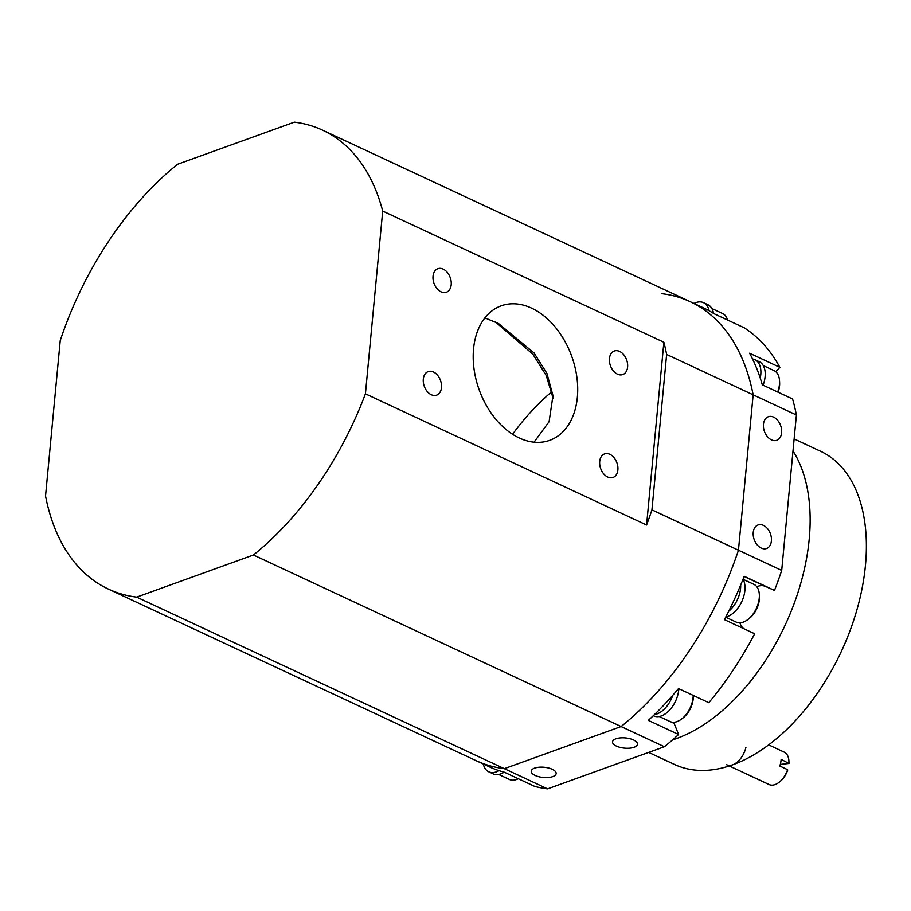 <?xml version="1.0" encoding="UTF-8"?>
<svg xmlns="http://www.w3.org/2000/svg" width="911" height="911" viewBox="0 0 911 911"><rect width="100%" height="100%" fill="white"/><g stroke="black" fill="none" stroke-linecap="round" stroke-linejoin="round"><path stroke-width="1.37" d="M633.544 739.96A12.515 5.124 -174.6 0 0 620.277 737.899A12.515 5.124 -174.6 0 0 612.545 741.861A12.515 5.124 -174.6 0 0 616.474 746.12A12.515 5.124 -174.6 0 0 629.729 748.17A12.515 5.124 -174.6 0 0 637.461 744.219A12.515 5.124 -174.6 0 0 633.544 739.96M552.237 769.283A12.515 5.124 -174.6 0 0 538.97 767.233A12.515 5.124 -174.6 0 0 531.238 771.184A12.515 5.124 -174.6 0 0 535.156 775.443A12.515 5.124 -174.6 0 0 548.422 777.504A12.515 5.124 -174.6 0 0 556.154 773.541A12.515 5.124 -174.6 0 0 552.237 769.283M773.621 417.136A12.515 8.609 70.2 0 0 768.303 416.737A12.515 8.609 70.2 0 0 763.543 427.817A12.515 8.609 70.2 0 0 771.469 439.865A12.515 8.609 70.2 0 0 776.787 440.275A12.515 8.609 70.2 0 0 781.536 429.195A12.515 8.609 70.2 0 0 773.621 417.136M763.384 525.351A12.515 8.609 70.2 0 0 758.066 524.952A12.515 8.609 70.2 0 0 753.317 536.032A12.515 8.609 70.2 0 0 761.243 548.08A12.515 8.609 70.2 0 0 766.561 548.49A12.515 8.609 70.2 0 0 771.31 537.41A12.515 8.609 70.2 0 0 763.384 525.351M662.024 293.695A253.224 151.556 115 0 1 690.253 301.712L703.224 307.759A253.224 151.556 115 0 1 713.973 313.691L744.241 327.812A253.224 151.556 115 0 1 779.873 367.349L749.594 353.217A253.224 151.556 115 0 1 762.313 384.841L792.581 398.972A253.224 151.556 115 0 1 796.396 414.995L781.706 570.411A253.224 151.556 115 0 1 774.487 590.419L744.207 576.287A253.224 151.556 115 0 1 724.404 619.639L754.684 633.771A253.224 151.556 115 0 1 708.815 702.7L678.536 688.568A253.224 151.556 115 0 1 648.325 720.373L678.593 734.505L674.129 723.391A23.834 14.269 115 0 1 673.73 722.264M678.593 734.505A253.224 151.556 115 0 1 664.37 746.735L547.591 788.858A253.224 151.556 115 0 1 534.746 786.398L504.466 772.266A253.224 151.556 115 0 1 489.093 766.709L108.443 589.11A253.224 151.556 115 0 1 45.55 496.005L60.24 340.589A253.224 151.556 115 0 1 177.588 164.265L294.355 122.142A253.224 151.556 115 0 1 322.585 130.159A253.224 151.556 115 0 1 382.711 211.056L365.425 393.825A253.224 151.556 115 0 1 253.44 555.004L136.673 597.126A253.224 151.556 115 0 1 108.443 589.11M779.873 367.349L775.751 371.688M774.487 590.419L765.308 586.377A23.834 14.269 115 0 0 756.768 586.684M743.649 628.624A23.834 14.269 115 0 1 739.903 622.828M796.396 414.995L753.146 394.816A253.224 151.556 115 0 0 690.253 301.712A253.224 151.556 115 0 1 753.146 394.816L738.457 550.221A253.224 151.556 115 0 1 621.108 726.545L504.341 768.668A253.224 151.556 115 0 1 476.111 760.651A253.224 151.556 115 0 0 504.341 768.668L136.673 597.126M781.706 570.411L651.946 509.864A253.224 151.556 115 0 1 646.582 525.009L663.868 342.24L382.711 211.056M664.37 746.735L621.108 726.545L504.341 768.668L547.591 788.858M793.003 450.956A172.783 103.421 115 0 1 809.219 539.107A172.783 103.421 115 0 1 672.58 739.869A172.783 103.421 115 0 0 809.219 539.107A172.783 103.421 115 0 0 793.003 450.956M794.141 438.943L820.606 451.287A172.783 103.421 115 0 1 865.45 565.344A172.783 103.421 115 0 1 792.923 723.266A172.783 103.421 115 0 1 674.493 764.454L648.655 752.395M726.693 764.75A17.878 10.693 -65 0 0 745.938 747.293M729.29 765.957L769.089 784.53A17.878 10.693 -65 0 0 778.859 782.469A17.878 10.693 -65 0 0 787.605 769.658L787.685 770.148A16.683 9.987 115 0 1 779.577 781.934L778.859 782.469M780.306 764.397L788.972 763.464L781.126 759.341A17.878 10.693 115 0 1 780.545 763.429A17.878 10.693 115 0 1 779.827 766.026L787.605 769.658M788.915 762.974A17.878 10.693 -65 0 0 788.915 760.936A17.878 10.693 -65 0 0 784.2 752.133L768.656 744.879M788.915 760.936L788.96 761.835A16.683 9.987 115 0 1 788.972 763.464M484.891 317.882L498.454 323.473L534.062 352.967L546.93 373.385L552.988 395.681L549.094 421.691L534.051 442.188M553.171 398.54L546.258 375.548L532.878 354.208L495.482 321.97M617.453 374.148A12.515 8.609 -109.8 0 1 609.539 362.088A12.515 8.609 -109.8 0 1 614.287 351.008A12.515 8.609 -109.8 0 1 619.605 351.418A12.515 8.609 -109.8 0 1 627.52 363.466A12.515 8.609 -109.8 0 1 622.771 374.558A12.515 8.609 -109.8 0 1 617.453 374.148M441.049 291.839A12.515 8.609 -109.8 0 1 433.124 279.791A12.515 8.609 -109.8 0 1 437.872 268.699A12.515 8.609 -109.8 0 1 443.19 269.109A12.515 8.609 -109.8 0 1 451.116 281.157A12.515 8.609 -109.8 0 1 446.367 292.249A12.515 8.609 -109.8 0 1 441.049 291.839M431.313 394.736A12.515 8.609 -109.8 0 1 423.399 382.688A12.515 8.609 -109.8 0 1 428.147 371.608A12.515 8.609 -109.8 0 1 433.465 372.007A12.515 8.609 -109.8 0 1 441.391 384.066A12.515 8.609 -109.8 0 1 436.642 395.146A12.515 8.609 -109.8 0 1 431.313 394.736M607.728 477.045A12.515 8.609 -109.8 0 1 599.802 464.997A12.515 8.609 -109.8 0 1 604.551 453.917A12.515 8.609 -109.8 0 1 609.88 454.316A12.515 8.609 -109.8 0 1 617.795 466.375A12.515 8.609 -109.8 0 1 613.046 477.455A12.515 8.609 -109.8 0 1 607.728 477.045M512.574 434.274A184.705 110.55 115 0 1 551.907 391.65M519.327 438.009A71.502 49.217 -109.8 0 1 474.062 369.149A71.502 49.217 -109.8 0 1 501.198 305.823A71.502 49.217 -109.8 0 1 531.603 308.146A71.502 49.217 -109.8 0 1 576.857 377.017A71.502 49.217 -109.8 0 1 549.72 440.332A71.502 49.217 -109.8 0 1 519.327 438.009M651.946 509.864L666.636 354.447L753.146 394.816L738.457 550.221A253.224 151.556 115 0 1 621.108 726.545L253.44 555.004M365.425 393.825L646.582 525.009M663.868 342.24A253.224 151.556 115 0 1 666.636 354.447M681.439 719.155L682.874 718.073A18.471 11.057 115 0 0 693.191 698.908A18.471 11.057 115 0 0 693.26 695.822L693.237 695.435A20.851 12.481 115 0 1 693.077 697.507A20.851 12.481 115 0 1 681.439 719.155A20.851 12.481 115 0 1 670.04 721.546L659.245 716.513M678.809 688.705A22.638 13.551 115 0 1 678.729 689.809A22.638 13.551 115 0 1 669.221 710.5A22.638 13.551 115 0 1 653.711 715.898L653.301 715.704M672.751 695.332A22.638 13.551 115 0 1 654.485 714.566M759.341 594.598A20.851 12.481 115 0 1 759.25 598.083A20.851 12.481 115 0 1 747.612 619.719L749.047 618.637A18.471 11.057 115 0 0 759.364 599.472A18.471 11.057 115 0 0 759.432 596.386L759.341 594.598A20.851 12.481 115 0 0 753.841 584.315L743.057 579.282A22.638 13.551 115 0 1 744.902 590.374A22.638 13.551 115 0 1 725.782 617.009M740.689 585.033A22.638 13.551 115 0 1 740.575 588.358A22.638 13.551 115 0 1 728.709 611.247M747.612 619.719A20.851 12.481 115 0 1 736.213 622.111L725.68 617.202M711.878 308.533L722.662 313.566A20.851 12.481 115 0 1 727.559 320.034M518.291 778.711A20.851 12.481 115 0 1 516.48 779.509A20.851 12.481 115 0 1 509.454 779.474L498.659 774.441M693.988 303.454A22.638 13.551 115 0 1 695.89 302.623A22.638 13.551 115 0 1 703.52 302.668L707.847 304.684A22.638 13.551 115 0 1 713.541 313.418M703.52 302.668A22.638 13.551 115 0 1 709.1 310.765M504.136 772.175A22.638 13.551 115 0 1 500.754 773.872A22.638 13.551 115 0 1 493.124 773.826L488.797 771.811A22.638 13.551 115 0 1 483.285 763.999M499.012 770.649A22.638 13.551 115 0 1 496.427 771.845A22.638 13.551 115 0 1 488.797 771.811M752.554 358.991A22.638 13.551 115 0 1 754.9 359.686L759.227 361.701A22.638 13.551 115 0 1 763.088 385.205M754.9 359.686A22.638 13.551 115 0 1 760.241 378.111M763.259 365.562L774.043 370.595A20.851 12.481 115 0 1 779.543 380.866A20.851 12.481 115 0 1 777.687 392.015M779.543 380.866L779.634 382.666A18.471 11.057 115 0 1 778.108 392.208M670.883 721.876L674.129 723.391M744.128 576.504L765.308 586.377M690.253 301.712L322.585 130.159"/></g></svg>
